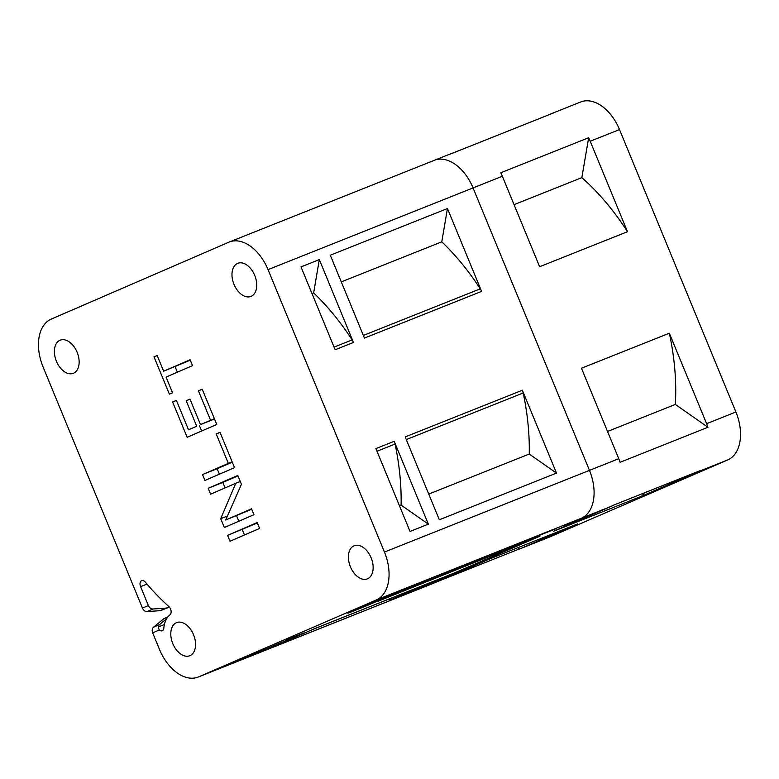 <?xml version="1.0" encoding="UTF-8"?>
<svg xmlns="http://www.w3.org/2000/svg" width="779" height="779" viewBox="0 0 779 779"><rect width="100%" height="100%" fill="white"/><g stroke="black" fill="none" stroke-linecap="round" stroke-linejoin="round"><path stroke-width="1.17" d="M430.174 583.685A4.07 2.58 -111.7 0 0 430.222 583.675A4.07 2.58 -111.7 0 0 430.261 583.656L403.726 595.146A40.732 25.795 68.3 0 1 403.279 595.331A40.732 25.795 -111.7 0 0 403.726 595.146L424.75 586.042A54.481 34.5 -111.7 0 0 424.798 585.827M431.926 581.923A10.185 6.446 -111.7 0 0 432.043 581.874A10.185 6.446 -111.7 0 0 432.15 581.835L460.603 570.52L538.094 536.974A3.058 1.938 -111.7 0 0 538.386 536.799M564.804 525.416L581.309 518.269A40.732 25.795 -111.7 0 0 589.469 470.36L473.057 187.924A40.732 25.795 -111.7 0 0 434.293 160.328A40.732 25.795 68.3 0 1 473.057 187.924L589.469 470.36A40.732 25.795 68.3 0 1 581.309 518.269L564.804 525.416M167.826 616.949L164.311 618.468A5.093 3.944 66.6 0 0 164.233 618.497A5.093 3.944 66.6 0 0 163.483 618.964L153.56 627.192L159.481 624.631A5.093 3.944 -113.4 0 0 158.195 626.988L159.267 630.016A5.093 3.223 -111.7 0 0 162.207 630.766A5.093 3.223 -111.7 0 0 163.833 628.059A28.005 17.732 68.3 0 1 169.997 614.787A5.093 3.223 -111.7 0 0 168.79 606.481A193.494 122.527 68.3 0 1 145.352 582.127A5.093 3.223 -111.7 0 0 141.671 580.628A5.093 3.223 -111.7 0 0 141.612 580.647A5.093 3.223 -111.7 0 0 140.59 586.636L148.38 605.536A5.093 3.944 -113.4 0 0 153.035 608.993L147.124 611.564L160.065 610.678A5.093 3.944 66.6 0 0 161.01 610.463L169.374 607.084M160.065 610.678L165.985 608.117A5.093 3.944 -113.4 0 0 166.93 607.902L169.267 606.968M165.985 608.117L153.035 608.993M433.854 160.513A40.732 25.795 68.3 0 1 434.293 160.328L229.269 242.026A40.732 25.795 68.3 0 0 228.831 242.211L51.248 319.088A40.732 25.795 68.3 0 0 43.088 366.997L142.46 608.097A5.093 3.944 66.6 0 0 147.124 611.564M229.269 242.026A40.732 25.795 68.3 0 1 268.034 269.622L384.446 552.058A40.732 25.795 68.3 0 1 376.286 599.966L198.703 676.844A40.732 25.795 68.3 0 1 198.255 677.029A40.732 25.795 68.3 0 1 159.5 649.433L152.674 632.869A5.093 3.944 66.6 0 1 153.56 627.192M371.125 557.822A17.82 11.286 -111.7 0 0 362.693 547.092A17.82 11.286 -111.7 0 0 354.172 545.758A17.82 11.286 -111.7 0 0 350.404 566.791A17.82 11.286 -111.7 0 0 358.837 577.531A17.82 11.286 -111.7 0 0 367.367 578.865A17.82 11.286 -111.7 0 0 371.125 557.822M189.969 655.655A17.82 11.286 -111.7 0 0 195.412 646.93A17.82 11.286 -111.7 0 0 189.998 628.526A17.82 11.286 -111.7 0 0 176.58 622.625A17.82 11.286 -111.7 0 0 176.385 622.703A17.82 11.286 -111.7 0 0 170.942 631.438A17.82 11.286 -111.7 0 0 176.366 649.832A17.82 11.286 -111.7 0 0 189.774 655.733A17.82 11.286 -111.7 0 0 189.969 655.655M56.409 361.222A17.82 11.286 -111.7 0 0 64.842 371.963A17.82 11.286 -111.7 0 0 73.362 373.297A17.82 11.286 -111.7 0 0 77.121 352.254A17.82 11.286 -111.7 0 0 68.698 341.523A17.82 11.286 -111.7 0 0 60.168 340.189A17.82 11.286 -111.7 0 0 56.409 361.222M237.566 263.399A17.82 11.286 -111.7 0 0 232.123 272.124A17.82 11.286 -111.7 0 0 237.537 290.518A17.82 11.286 -111.7 0 0 250.955 296.429A17.82 11.286 -111.7 0 0 251.14 296.351A17.82 11.286 -111.7 0 0 256.593 287.617A17.82 11.286 -111.7 0 0 251.169 269.222A17.82 11.286 -111.7 0 0 237.761 263.312A17.82 11.286 -111.7 0 0 237.566 263.399M227.585 535.368L257.187 522.553L259.611 528.435L230.009 541.249L227.585 535.368L257.362 522.982M225.706 520.002L251.52 508.823L253.954 514.705L224.352 527.519L220.71 518.697L235.794 483.272L210.612 494.178L208.188 488.297L237.78 475.482L241.422 484.304L225.706 520.002L251.705 509.252M234.547 467.634L204.945 480.448L202.521 474.567L228.344 463.388L216.221 433.961L219.999 432.326L234.547 467.634M210.554 420.232L198.431 390.815L202.209 389.179L216.766 424.487L187.164 437.292L172.617 401.993L176.395 400.357L188.518 429.774L196.707 426.23L186.191 400.737L189.969 399.101L200.485 424.594L214.381 418.712M169.374 394.145L154.018 356.879L157.163 355.516L163.639 371.203L190.086 359.762L192.51 365.643L166.063 377.094L172.529 392.782L169.374 394.145M159.481 624.631L166.618 618.711M392.528 599.022A35.639 22.572 -111.7 0 1 389.51 600.794L424.75 586.042M556.41 528.386A3.058 1.938 -111.7 0 1 555.924 528.756L429.248 579.06L377.153 601.612L523.449 542.817A3.058 1.938 68.3 0 0 523.741 542.632M432.15 581.835L314.998 628.517L257.713 653.308L389.51 600.794M366.169 605.984L418.265 583.442L347.862 613.277L366.169 605.984A10.185 6.446 -111.7 0 0 367.678 604.884A201.138 127.367 -111.7 0 0 367.941 604.592M250.225 655.548A35.639 22.572 -111.7 0 1 246.729 657.69L304.014 632.889A10.185 6.446 -111.7 0 1 303.898 632.938A10.185 6.446 -111.7 0 1 303.791 632.976M304.014 632.889L228.422 664.984L246.729 657.69M388.906 599.109L313.499 629.159M394.203 441.303L375.897 448.597L410.046 531.444L428.353 524.15L394.203 441.303A10.185 6.446 -111.7 0 1 395.06 444.049L376.997 451.245M353.462 342.448L319.312 259.602L301.006 266.895L335.155 349.742L353.462 342.448A10.185 6.446 -111.7 0 0 352.127 339.907A201.138 127.367 -111.7 0 0 313.645 292.904L319.312 259.602M522.349 390.24L405.187 436.922L439.337 519.778L556.488 473.096L522.349 390.24A10.185 6.446 -111.7 0 1 523.196 392.986L406.278 439.58M481.597 291.385L447.448 208.538L330.296 255.22L364.445 338.076L481.597 291.385A10.185 6.446 -111.7 0 0 480.263 288.843A201.138 127.367 -111.7 0 0 441.781 241.841L447.448 208.538M460.603 149.977A3.058 1.938 -111.7 0 0 460.379 150.035A3.058 1.938 -111.7 0 0 460.35 150.055L450.622 153.93L460.379 150.035M428.353 524.15L401.097 505.104L399.461 505.756M401.097 505.104A201.138 127.367 -111.7 0 0 395.06 444.049M311.999 293.556L313.645 292.904M556.488 473.096L529.243 454.04L428.742 494.081M529.243 454.04A201.138 127.367 -111.7 0 0 523.196 392.986M341.29 281.891L441.781 241.841M508.95 549.088A10.185 6.446 -111.7 0 0 510.459 547.988A201.138 127.367 -111.7 0 0 510.576 547.861L541.278 534.598A3.058 1.938 68.3 0 0 541.765 534.228M244.479 534.988L242.23 529.525M227.468 516L220.71 518.697M238.822 521.258L236.524 515.688M240.263 481.49L235.794 483.272M225.073 487.917L222.823 482.454L208.188 488.297M222.823 482.454L237.955 475.911M219.415 474.187L217.166 468.724L202.521 474.567M232.171 461.859L228.344 463.388M217.166 468.724L232.298 462.181M220.038 432.442L216.221 433.961M202.258 389.296L198.431 390.815M176.434 400.464L172.617 401.993M201.634 431.03L199.336 425.461M196.707 426.23L188.518 429.774M190.018 399.208L186.191 400.737M214.507 419.005L200.485 424.594M157.202 355.613L154.018 356.879M177.378 372.196L175.09 366.646M190.261 360.19L163.639 371.203M510.148 546.819L510.586 547.88L539.876 536.205L451.479 574.162M198.255 677.029L432.569 583.656A40.732 25.795 -111.7 0 0 433.017 583.471L489.894 558.845L577.765 523.839L520.878 548.455A40.732 25.795 68.3 0 1 520.44 548.64L549.731 536.974A40.732 25.795 -111.7 0 0 550.169 536.789L727.752 459.912A40.732 25.795 -111.7 0 0 735.912 412.003L619.5 129.567A40.732 25.795 -111.7 0 0 580.745 101.971L551.454 113.646A40.732 25.795 68.3 0 1 553.304 113.033L450.798 153.882A40.732 25.795 -111.7 0 0 448.938 154.495L434.293 160.328M547.588 115.311L551.006 113.831A40.732 25.795 68.3 0 1 551.454 113.646M502.348 176.249A40.732 25.795 -111.7 0 0 500.78 172.763L588.651 137.747A40.732 25.795 68.3 0 1 590.209 141.242L627.494 231.704L539.633 266.72L502.348 176.249L268.034 269.622M707.975 427.262L620.113 462.278A40.732 25.795 -111.7 0 0 618.76 458.695L581.465 368.224L669.336 333.217L706.621 423.679A40.732 25.795 68.3 0 1 707.975 427.262L675.335 404.437L607.532 431.459M610.6 506.603A40.732 25.795 -111.7 0 0 612.761 505.474L700.623 470.458A40.732 25.795 68.3 0 1 698.471 471.587L641.584 496.213L553.723 531.22L610.6 506.603L376.286 599.966M675.335 404.437A201.138 127.367 -111.7 0 0 669.336 333.217M405.83 593.725A4.586 2.902 -111.7 0 0 405.878 593.705A4.586 2.902 -111.7 0 0 405.927 593.686L430.261 583.656M388.867 599.08A4.586 2.902 68.3 0 0 391.233 599.538A4.586 2.902 68.3 0 0 391.282 599.518L451.586 574.425M641.584 496.213A201.138 127.367 -111.7 0 0 644.593 492.786M520.44 548.64A40.732 25.795 68.3 0 1 518.58 549.253L518.921 547.286M436.435 581.991L518.58 549.253M514.052 204.653L581.855 177.641L588.651 137.747M627.494 231.704A201.138 127.367 -111.7 0 0 581.855 177.641M146.997 584.084L140.59 586.636M166.93 607.902L161.01 610.463M142.46 608.097L148.38 605.536M159.267 630.016L152.674 632.869M158.195 626.988L164.388 624.515M167.67 617.153L163.483 618.964M198.703 676.844L433.017 583.471M538.094 536.974L523.449 542.817M384.446 552.058L618.76 458.695M334.064 347.113L352.127 339.907M363.355 335.437L480.273 288.843M391.613 595.351L510.459 547.988M362.362 607.007L367.678 604.884M619.5 129.567L590.209 141.242M706.621 423.679L735.912 412.003M727.752 459.912L698.471 471.587M391.282 599.518L405.927 593.686M555.924 528.756L541.278 534.598M520.878 548.455L550.169 536.789M164.233 618.497L167.836 616.939M314.94 628.536L432.043 581.874M285.65 640.211L303.898 632.938M415.596 589.499L430.222 583.675M391.233 599.538L405.878 593.705"/></g></svg>
